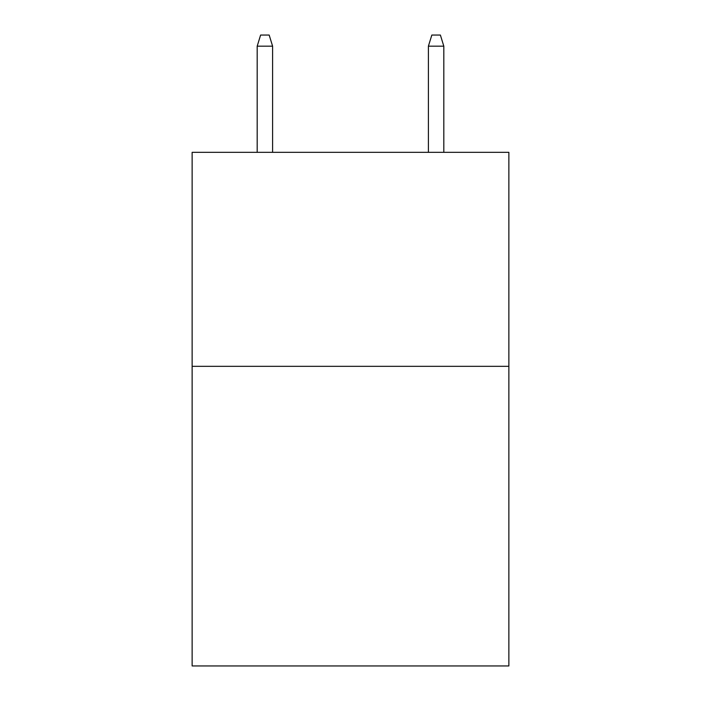 <?xml version="1.0" encoding="UTF-8"?>
<svg xmlns="http://www.w3.org/2000/svg" width="701" height="701" viewBox="0 0 701 701"><rect width="100%" height="100%" fill="white"/><g stroke="black" fill="none" stroke-linecap="round" stroke-linejoin="round"><path stroke-width="1.05" d="M508.865 366.334L508.865 665.95L192.135 665.95L192.135 152.327L508.865 152.327L508.865 366.334L192.135 366.334M272.601 152.327L272.601 46.178L257.188 46.178L257.188 152.327M257.188 46.178L260.614 35.05L269.175 35.05L272.601 46.178M428.399 46.178L431.825 35.05L440.386 35.05L443.812 46.178L428.399 46.178L428.399 152.327M443.812 46.178L443.812 152.327"/></g></svg>
